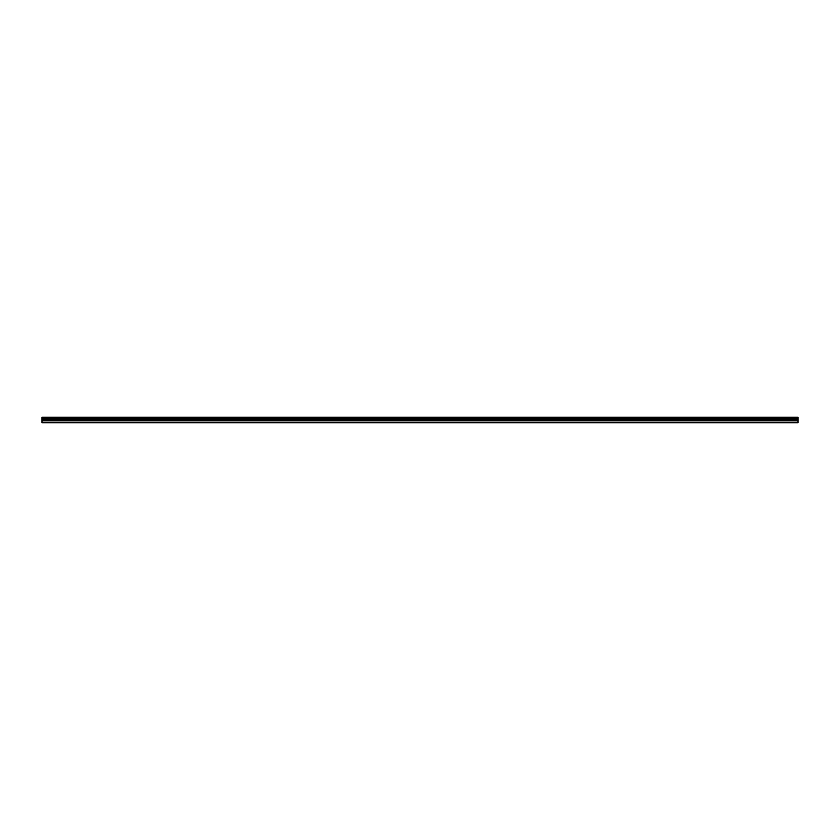 <?xml version="1.0" encoding="UTF-8"?>
<svg xmlns="http://www.w3.org/2000/svg" width="840" height="840" viewBox="0 0 840 840"><rect width="100%" height="100%" fill="white"/><g stroke="black" fill="none" stroke-linecap="round" stroke-linejoin="round"><path stroke-width="1.26" d="M42 417.9L42 417.197L798 417.197L798 417.9L42 417.9L42 422.804L798 422.804L798 419.843L42 419.843M798 417.9L798 419.843M42 422.3L798 422.3M42 417.333L798 417.333M42 420.84L798 420.84M42 418.541L798 418.541M42 420.263L798 420.263"/></g></svg>
